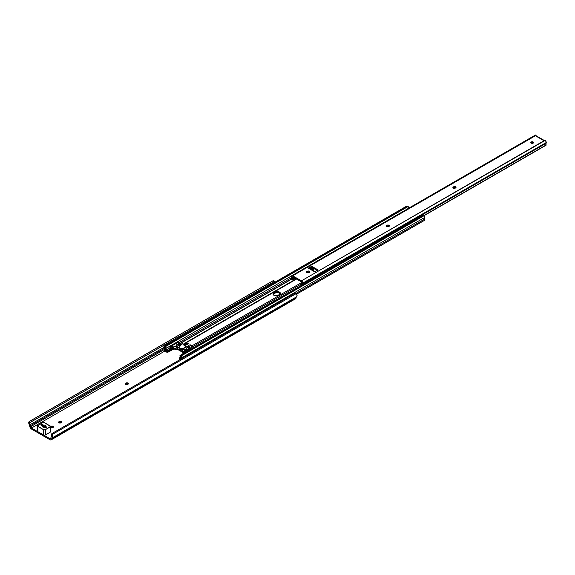 <?xml version="1.0" encoding="UTF-8"?>
<svg xmlns="http://www.w3.org/2000/svg" width="575" height="575" viewBox="0 0 575 575"><rect width="100%" height="100%" fill="white"/><g stroke="black" fill="none" stroke-linecap="round" stroke-linejoin="round"><path stroke-width="0.86" d="M128.045 384.1A1.394 0.805 0 0 0 125.983 384.035L125.983 383.029A1.394 0.805 180 0 1 127.499 382.857A1.394 0.805 180 0 1 128.354 383.597A1.394 0.805 180 0 1 127.952 384.165L127.6 384.366A1.394 0.805 180 0 1 125.63 384.366L127.391 384.467L128.333 383.439L127.499 382.857L126.191 382.928L125.249 383.64L125.63 384.366A1.394 0.805 180 0 1 125.228 383.798A1.394 0.805 180 0 1 125.63 383.23L125.63 384.237L126.967 383.805L128.124 384.158M61.403 422.582A1.394 0.805 0 0 0 59.333 422.517L59.333 421.504A1.394 0.805 180 0 1 60.849 421.331A1.394 0.805 180 0 1 61.712 422.072A1.394 0.805 180 0 1 61.302 422.639L60.95 422.848A1.394 0.805 180 0 1 58.988 422.848L60.742 422.941L61.683 421.921L60.849 421.331L59.548 421.403L58.607 422.122L58.988 422.848A1.394 0.805 180 0 1 58.578 422.273A1.394 0.805 180 0 1 58.988 421.705L58.988 422.718L60.318 422.28L61.475 422.639M50.499 427.635L51.024 427.311L51.024 426.305A1.394 0.805 180 0 1 52.541 426.132A1.394 0.805 180 0 1 53.403 426.873A1.394 0.805 180 0 1 52.993 427.441L52.641 427.642A1.394 0.805 180 0 1 50.672 427.642L52.433 427.743L53.374 426.715L52.009 426.068L50.377 426.765M50.859 438.207L49.967 438.718L31.488 428.052L165.025 350.951L31.488 428.052A1.236 0.712 60 0 1 30.626 426.722L164.012 349.708L30.626 426.722L30.482 425.68L164.357 348.378L30.482 425.68L30.108 424.695A1.301 0.755 60 0 1 30.482 425.68L31.488 428.052L49.967 438.718L50.859 438.207M29.807 422.639L31.316 421.798L30.741 420.699L29.217 421.518L30.108 424.695L164.119 347.322L30.108 424.695A1.718 0.992 60 0 1 29.807 422.639L29.217 421.518L28.75 422.596L29.598 425.227A2.968 1.711 60 0 1 29.217 421.518L273.707 280.348L273.362 280.622L273.937 281.714L31.316 421.798L30.741 420.699L273.362 280.622L29.383 421.41L273.707 280.348L273.362 280.622L274.174 281.577A1.718 0.992 -120 0 0 274.059 282.692M29.598 425.227L30.144 427.563L31.488 429.058A2.473 1.43 60 0 1 29.763 426.398L29.598 425.227M31.488 429.058L49.967 439.731L51.089 439.904L51.685 439.056A2.473 1.43 60 0 1 51.204 439.853A2.473 1.43 60 0 1 49.967 439.731L31.488 429.058M53.094 427.376A1.394 0.805 0 0 0 51.024 427.311L53.166 427.433M294.644 298.784L295.464 298.82L296.06 297.965L51.685 439.056L52.692 436.907L52.232 434.801A2.968 1.711 60 0 1 52.095 437.978A2.968 1.711 60 0 1 51.851 438.078L51.685 439.056L296.06 297.965L296.218 297.031L296.06 297.965A2.473 1.43 -120 0 1 295.579 298.763L51.204 439.853M296.47 296.887A2.968 1.711 -120 0 1 296.226 296.988L297.067 295.823L296.448 293.473L52.117 434.535L51.642 435.246A1.718 0.992 60 0 1 51.477 436.899A1.718 0.992 60 0 1 51.34 436.957L50.974 437.51A1.301 0.755 60 0 1 51.24 437A1.301 0.755 60 0 1 51.34 436.957L52.462 433.241L295.09 293.164L296.448 293.473L52.117 434.535A1.236 1.006 -126.9 0 1 52.462 433.241L295.09 293.164A1.236 1.006 -126.9 0 1 296.448 293.473L296.607 293.717A2.968 1.711 -120 0 1 296.47 296.887L52.095 437.978M52.303 433.363L51.513 434.865A1.236 1.006 53.1 0 1 51.807 433.73L52.382 433.298M50.974 437.51L50.83 438.38A1.236 0.712 60 0 1 50.586 438.783A1.236 0.712 60 0 1 49.967 438.718L50.722 438.653L50.974 437.51M30.029 422.467L273.937 281.714L274.376 281.419L273.801 280.327M274.074 282.749L274.182 281.556M42.205 424.896L46.683 427.484L46.122 427.807L46.683 427.484L42.205 424.896L41.544 425.277L42.205 424.896M42.212 425.91L43.154 427.139L46.798 427.52L45.102 425.327L41.58 424.594L41.213 424.997L42.227 425.881M42.334 425.982L44.483 427.225L42.334 425.982M50.492 426.636A1.394 0.805 180 0 1 50.672 426.506L50.672 427.512A1.394 0.805 0 0 0 50.578 427.577M50.672 427.512L51.024 426.305L50.672 427.512M58.988 422.718L59.333 421.504L58.988 422.718M125.63 384.237L125.983 383.029L125.63 384.237M50.284 431.351L50.126 432.249L44.44 435.239L37.885 431.746L37.547 431.099M43.571 429.726L37.519 425.938L42.694 422.654L44.44 422.654L50.492 426.442L45.317 429.726L43.571 429.726L43.571 435.031A1.236 0.712 0 0 0 45.317 435.031L45.317 429.726A1.236 0.712 180 0 1 43.571 429.726L43.571 435.031L37.885 431.746L37.885 426.442L43.571 429.726M37.519 425.938L37.519 431.243A1.236 0.712 0 0 0 37.885 431.746L37.885 426.442A1.236 0.712 180 0 1 37.519 425.938A1.236 0.712 180 0 1 37.885 425.435L42.694 422.654A1.236 0.712 180 0 1 44.44 422.654L50.126 425.938A1.236 0.712 180 0 1 50.492 426.442A1.236 0.712 180 0 1 50.126 426.945L50.126 432.249A1.236 0.712 0 0 0 50.492 431.746L50.492 426.442M50.126 426.945L50.126 432.249L45.317 435.031L45.317 429.726L50.126 426.945M41.378 425.184L41.378 424.673L42.255 424.673L43.204 425.227A1.854 1.071 180 0 1 45.863 426.19A1.854 1.071 180 0 1 45.677 426.65L46.812 427.455L45.756 427.707L44.807 427.16A1.854 1.071 180 0 1 42.148 426.19A1.854 1.071 180 0 1 42.334 425.73L42.334 426.65L42.334 425.73L41.378 425.184M280.284 293.696A2.94 1.696 0 0 0 278.221 292.467A2.94 1.696 0 0 0 275.353 292.905L275.353 292.093A2.94 1.696 180 0 1 278.552 291.726A2.94 1.696 180 0 1 280.363 293.293A2.94 1.696 180 0 1 279.507 294.493L278.106 295.298A2.94 1.696 180 0 1 273.952 295.298L275.454 295.766L277.66 295.514L279.874 294.235L280.312 292.963L278.552 291.726L275.799 291.884L273.312 293.451L273.147 294.429L273.952 295.298A2.94 1.696 180 0 1 273.089 294.098A2.94 1.696 180 0 1 273.952 292.905L273.952 293.71L276.302 292.531L278.005 292.438L280.312 293.768M183.526 344.03L185.653 342.801L185.653 343.62L184.295 344.403L185.653 343.62L185.653 342.801L183.526 344.03M192.79 346.919L190.167 348.436L189.577 347.487L187.5 346.258L189.362 347.329L188.32 347.933L189.362 347.329A1.172 0.676 -120 0 1 190.088 348.227L192.79 346.919M190.124 344.741L192.711 346.711L301.415 283.949L192.711 346.711A1.172 0.676 60 0 0 191.985 345.819L190.124 344.741A1.172 0.676 -120 0 0 190.073 344.705L187.45 346.222A1.172 0.676 60 0 1 187.5 346.258A1.172 0.676 60 0 0 187.45 346.222L190.073 344.705A1.172 0.676 60 0 1 190.124 344.741L190.792 345.604A1.172 0.676 -120 0 0 190.124 344.741M192.273 347.214L190.792 345.604L192.273 347.214M188.442 349.176L190.088 348.227L188.442 349.176M186.738 343.591L185.969 344.037L186.738 343.591M186.235 344.562A0.74 0.431 -120 0 1 186.041 344.231L185.013 344.82L186.386 343.412L187.328 343.929L186.386 343.412L184.489 344.518L185.847 343.735L186.357 344.691M186.458 342.621L296.571 279.048L186.458 342.621L188.32 343.699L186.458 342.621A1.172 0.676 60 0 0 185.869 342.563L186.458 342.621M307.474 272.751L308.703 272.04L307.474 272.751L308.983 272.579A1.394 0.805 180 0 1 307.014 272.579L307.467 272.751M312.239 269.998L314.331 268.791L312.239 269.998M387.112 226.773L388.341 226.061L387.112 226.773L388.621 226.6A1.394 0.805 180 0 1 386.652 226.6L387.104 226.773M301.839 282.397L191.985 345.819L301.839 282.397L301.415 283.719A2.753 1.588 60 0 1 301.875 282.893L301.437 281.858L301.839 282.397M176.281 349.629A1.172 0.676 60 0 1 176.151 349.751A1.172 0.676 60 0 1 175.562 349.693L174.153 348.881L175.979 349.808L176.848 348.975L182.383 352.166L182.893 353.323L182.383 352.166L176.848 348.975L176.281 349.629M176.848 348.162L182.383 351.361A1.172 0.676 60 0 1 183.102 352.252L184.273 351.584L183.102 352.252L183.375 352.957L182.598 351.519L176.848 348.162A1.172 0.676 60 0 0 176.266 348.105L176.848 348.162M176.13 348.227A1.172 0.676 60 0 1 176.266 348.105L175.655 348.896L173.815 348.033L168.065 351.318L166.657 351.325L176.46 345.668L166.657 351.325L171.113 348.543L166.527 351.188L166.103 350.096L170.107 347.789L166.103 350.096A1.473 0.848 60 0 1 165.988 348.393L291.561 275.892L165.988 348.393L165.463 346.61A1.121 0.647 60 0 1 166.096 347.537A1.121 0.647 60 0 1 165.988 348.393L166.556 352.087A1.172 0.676 60 0 1 165.923 351.246L166.556 352.087L166.657 351.325A1.236 0.712 180 0 0 168.223 351.239L173.715 348.069L173.715 348.881L174.153 348.881L168.223 352.051L173.715 348.881L173.715 348.069L174.153 348.069L174.153 348.881L174.153 348.069L175.598 348.903L176.13 348.227M181.779 358.778L181.952 356.464L180.234 355.321L180.313 357.506L179.522 359.569L180.967 358.261L180.672 356.213L181.427 356.694L181.226 359.037M180.449 359.353L180.025 359.583A1.172 0.676 60 0 1 179.522 359.569L179.278 358.124L180.32 357.391L179.594 357.808A1.236 0.712 180 0 0 179.235 358.311A1.236 0.712 180 0 0 179.45 358.714L179.975 358.103A1.473 0.848 60 0 0 180.011 358.081A1.473 0.848 60 0 0 180.097 356.536A1.121 0.647 60 0 1 180.155 355.357A1.121 0.647 60 0 1 180.615 355.357L423.243 215.28L424.027 215.733L181.405 355.817A1.114 0.647 60 0 1 182.067 356.737A1.114 0.647 60 0 1 181.973 357.607L424.594 217.53A1.718 0.992 -120 0 0 424.58 219.204L296.24 293.293L424.58 219.204L424.594 217.53A1.114 0.647 -120 0 0 424.695 216.653A1.114 0.647 -120 0 0 424.027 215.733L181.405 355.817L180.615 355.357L423.243 215.28A1.121 0.647 -120 0 0 422.783 215.28L180.155 355.357M186.214 350.613L186.437 351.188L186.214 350.613M408.71 208.186A1.121 0.647 -120 0 0 408.092 206.533L165.463 346.61L164.68 346.157L407.301 206.08A1.114 0.647 -120 0 0 406.798 206.051L164.177 346.136A1.114 0.647 60 0 1 164.68 346.157L407.301 206.08L408.092 206.533L165.463 346.61L164.127 346.164L164.112 347.293A1.114 0.647 60 0 1 164.177 346.136M164.112 347.293A1.718 0.992 60 0 1 164.127 348.989L164.709 350.772A1.114 0.647 60 0 1 164.048 349.866A1.114 0.647 60 0 1 164.127 348.989L164.112 347.293M164.709 350.772L165.888 351.16L164.766 349.995L165.277 349.701L164.694 349.794L165.205 349.499L164.694 349.794L165.061 348.673L164.666 347.12A2.724 1.574 60 0 1 164.694 349.794L165.636 350.549L165.636 351.303L164.709 350.772M164.802 347.041L165.435 347.566L165.061 348.723L165.564 350.319A2.501 1.445 60 0 1 165.435 347.566L164.802 347.041M165.564 350.319L165.923 351.246L165.564 350.319M166.657 352.13L168.223 352.051L168.223 351.239L168.223 352.051A1.236 0.712 0 0 1 166.657 352.13M273.147 294.58L273.952 293.71A2.94 1.696 0 0 0 273.175 294.508M179.235 359.174L179.45 359.519A1.236 0.712 0 0 1 179.235 359.116L179.235 358.311M181.19 358.922A2.724 1.574 60 0 1 181.412 356.795L180.651 356.349A2.501 1.445 60 0 1 180.514 358.951L180.155 359.461A1.172 0.676 60 0 1 180.025 359.583M180.514 358.951L181.103 358.613L180.514 358.951M296.772 294.077L424.501 220.34A1.114 0.647 -120 0 0 424.58 219.204L424.717 219.973L424.199 220.383M181.743 358.606A1.718 0.992 60 0 1 181.973 357.607L424.594 217.53L424.235 215.905L422.611 215.481M183.252 344.468L183.835 344.137L185.747 345.244L188.37 343.728L185.747 345.244L183.835 344.137A1.172 0.676 -120 0 0 183.245 344.08A1.172 0.676 -120 0 0 183.109 344.202L183.835 344.137L183.252 344.468M179.228 344.066L291.741 279.112L179.228 344.066M179.048 343.965L291.848 278.839L179.048 343.965M179.048 342.621L291.604 277.646L179.048 342.621M408.609 208.308L408.293 206.713L407.093 206.008L406.582 206.432M187.788 343.67A1.172 0.676 -120 0 1 188.32 343.699A1.172 0.676 60 0 1 188.37 343.728A1.172 0.676 -120 0 0 188.32 343.699L187.651 343.793A1.172 0.676 -120 0 1 187.788 343.67L185.164 345.18M191.597 347.602A0.74 0.431 -120 0 1 191.475 347.365L190.066 348.177L191.475 347.365L190.958 346.028L191.669 347.695M190.073 344.705L187.45 346.222L190.073 344.705M188.578 346.876L190.792 345.604L188.578 346.876M185.696 345.208A1.172 0.676 60 0 1 185.747 345.244L188.37 343.728L185.747 345.244A1.172 0.676 60 0 0 185.696 345.208M273.952 293.71L273.952 292.905L275.353 292.093L275.353 292.905L273.952 293.71M177.934 344.346L179.048 342.139L179.048 344.008L179.048 342.139L178.523 341.758L170.035 346.243L169.848 347.235L170.653 348.321A1.236 0.712 60 0 1 169.776 346.811A1.236 0.712 60 0 1 170.035 346.243A1.236 0.712 60 0 1 170.653 346.301L170.847 346.416A1.236 0.712 60 0 1 171.178 346.682L173.384 346.977L171.178 348.551A1.236 0.712 60 0 1 170.847 348.436L170.847 346.416L178.724 341.873L177.668 342.075M186.156 349.902L187.04 351.433M182.678 351.124L182.764 351.584L184.618 351.569L186.063 350.851L186.221 348.68A0.927 0.539 180 0 1 185.948 349.061L185.948 350.93L185.092 351.426L185.092 349.557A0.927 0.539 180 0 1 184.438 349.715L184.438 351.584L182.764 351.584L182.764 349.715L182.678 351.533L182.678 349.665L184.438 349.715L184.438 351.584A0.927 0.539 0 0 0 185.092 351.426L185.092 349.557L185.948 349.061L185.948 350.93A0.927 0.539 0 0 0 186.221 350.549L186.221 348.22L188.32 346.862L188.32 348.73L188.32 346.862L187.148 346.179L182.678 349.255L182.764 349.715L185.092 349.557L186.149 348.888L186.329 348.019L188.32 346.862L184.87 345.877L181.412 342.873L179.493 343.979L177.596 344.238A0.927 0.539 180 0 1 178.25 344.08L181.412 342.873L182.584 343.548A4.823 2.789 -120 0 0 187.148 346.179L182.678 349.255L182.678 351.533L182.534 349.463M189.139 350.218L188.255 348.687M189.786 349.269L190.684 348.853A1.236 0.712 -120 0 1 191.008 348.967L183.138 353.51L188.514 350.268M177.596 344.238L176.468 345.115A0.927 0.539 180 0 1 176.741 344.734L177.596 344.238M180.493 344.957A4.823 2.789 60 0 1 180.406 344.82L176.906 346.207L176.468 345.115L176.468 347.947L176.468 346.078L176.554 347.997L177.258 347.997L177.258 346.128L176.554 346.128L176.554 347.997L177.1 348.055L177.258 346.128L179.529 344.813L179.529 346.682L177.258 347.997L179.529 346.682L179.529 344.813L180.399 344.813L180.406 345.877L180.406 344.82A4.823 2.789 -120 0 0 180.493 344.957L180.636 345.661M179.817 347.968L179.767 348.249A2.473 1.43 0 0 0 182.534 349.665M179.817 346.739L179.953 346.38L179.817 346.739M179.781 347.314L180.183 349.039L182.728 349.65M180.493 348.4L180.873 348.558L180.493 348.4M181.312 348.637L181.772 348.63L181.312 348.637M182.246 348.551L182.721 348.414L182.246 348.551M183.181 348.242L182.721 348.414L183.181 348.242M183.993 347.839L184.87 347.487L184.87 347.997L184.87 347.487A4.823 2.789 -120 0 0 184.956 347.444L184.963 347.444A4.823 2.789 60 0 1 184.87 347.487L183.993 347.839L183.993 348.5L183.993 347.839M186.401 349.837L186.401 347.968L186.401 349.837L188.32 348.73L186.401 349.837M180.399 344.813L182.584 343.548L180.399 344.813M180.636 345.259L181.477 344.777L180.636 345.259M188.277 348.752A2.473 1.43 -120 0 0 188.816 349.816M186.717 351.03A2.473 1.43 60 0 1 186.221 350.089M183.267 353.028L182.814 353.826L183.907 352.928M177.955 344.173L179.048 342.139A1.236 0.712 -120 0 0 178.724 341.873L170.847 346.416L178.523 341.758A1.236 0.712 -120 0 0 177.905 341.701L170.035 346.243M179.048 344.008L178.595 344.375L179.048 344.008M172.78 347.717L171.178 348.551L171.178 346.682L173.348 346.833L172.076 348.141M531.056 143.125L533.197 143.002L533.197 141.989A1.394 0.805 180 0 1 533.6 142.557A1.394 0.805 180 0 1 532.745 143.304A1.394 0.805 180 0 1 531.228 143.125L532.745 143.304L533.578 142.406L532.745 141.817L531.437 141.888L530.818 142.557L531.228 143.125A1.394 0.805 180 0 1 530.818 142.557A1.394 0.805 180 0 1 531.681 141.817A1.394 0.805 180 0 1 533.197 141.989L533.197 143.002A1.394 0.805 0 0 0 531.128 143.067M455.716 187.853A1.394 0.805 0 0 0 453.646 187.795L453.646 186.782A1.394 0.805 180 0 1 455.163 186.609A1.394 0.805 180 0 1 456.025 187.349A1.394 0.805 180 0 1 455.616 187.917L455.263 188.118A1.394 0.805 180 0 1 453.294 188.118L455.055 188.219L455.997 187.191L455.163 186.609L453.855 186.681L452.913 187.393L453.294 188.118A1.394 0.805 180 0 1 452.892 187.551A1.394 0.805 180 0 1 453.294 186.983L453.294 187.996L454.631 187.558L455.788 187.917M302.277 284.848A1.473 0.848 60 0 1 302.522 283.957L546.02 143.376L546.07 141.673L545.057 140.357L543.979 140.767L301.437 280.844A1.854 1.071 60 0 1 302.752 283.116L546.25 142.535L302.752 283.389A1.301 0.748 60 0 1 302.522 283.957L546.02 143.376A1.473 0.848 -120 0 0 546.056 145.022L423.804 215.603L546.056 145.022L546.02 143.376A1.301 0.748 -120 0 0 546.25 142.808L302.752 283.389L546.25 142.535A1.854 1.071 -120 0 0 545.158 140.408L301.437 280.844L292.689 275.799L535.383 135.772L535.972 135.103L534.958 135.492M292.689 276.805L301.437 281.858L292.689 276.805L292.251 277.057L292.689 276.805M386.479 226.593L387.981 226.033L389.138 226.392M306.842 272.572L308.078 272.025L309.501 272.37M309.458 268.388L311.657 267.274L317.228 270.466L311.758 267.31L309.458 268.388M291.611 277.66A1.301 0.748 60 0 1 291.381 276.827L291.611 277.66A1.473 0.848 60 0 1 291.575 279.27L291.611 277.66M291.654 279.572L292.352 279.989L291.654 279.572M292.373 279.967L295.025 278.149L292.711 279.486L292.711 278.695L294.342 277.754L292.711 278.695L292.251 277.337A2.753 1.588 60 0 1 292.711 278.695L292.373 279.967L295.27 278.293L292.373 279.967M310.946 269.251L313.037 268.051M310.694 269.107L312.778 267.9L310.694 269.107M310.011 268.712L312.096 267.504L310.011 268.712M292.934 276.942L292.251 277.337L292.38 276.776L292.251 277.337L292.934 276.942M301.415 283.719L301.681 285.193L301.415 283.719M423.948 215.69L546.042 145.245M536.259 136.088L543.979 140.767L544.46 140.609M389.067 226.334A1.394 0.805 0 0 0 386.997 226.27L386.997 225.263A1.394 0.805 180 0 1 388.513 225.084A1.394 0.805 180 0 1 389.376 225.831A1.394 0.805 180 0 1 388.966 226.399L389.268 225.522L387.715 225.041L386.35 225.723L386.652 226.6A1.394 0.805 180 0 1 386.242 226.033A1.394 0.805 180 0 1 386.652 225.465L386.652 226.471A1.394 0.805 0 0 0 386.551 226.536M309.429 272.313A1.394 0.805 0 0 0 307.366 272.248L307.366 271.235A1.394 0.805 180 0 1 308.883 271.062A1.394 0.805 180 0 1 309.738 271.81A1.394 0.805 180 0 1 309.328 272.377L309.501 271.357L308.078 271.019L306.712 271.702L307.014 272.579A1.394 0.805 180 0 1 306.604 272.011A1.394 0.805 180 0 1 307.014 271.443L307.014 272.449A1.394 0.805 0 0 0 306.913 272.514M308.947 268.123L308.214 268.094L311.758 266.304L308.214 268.094L314.777 271.882L317.882 269.833L311.758 266.304L311.758 267.31L311.758 266.304L317.882 269.833L314.949 271.803M302.285 284.869L302.723 282.807L301.695 281.024L292.438 275.677L291.597 275.842L291.381 276.553A1.854 1.071 60 0 1 291.762 275.705A1.854 1.071 60 0 1 292.689 275.799L536.037 135.283M536.065 136.225L535.972 135.103A1.854 1.071 -120 0 0 535.268 135.118L291.762 275.705M544.597 140.652L536.022 135.707A1.236 0.712 120 0 0 535.404 135.765L543.979 140.717A1.236 0.712 -60 0 1 544.36 140.595M311.319 266.304L311.319 267.31L311.319 266.304M314.777 271.882A1.236 0.712 -60 0 1 315.395 271.817L308.84 268.029A1.236 0.712 120 0 0 308.214 268.094L314.777 271.882M307.014 272.449L307.366 271.235L307.014 272.449M386.652 226.471L386.997 225.263L386.652 226.471M453.294 187.996L453.646 186.782L453.294 187.996M41.953 424.875L41.077 425.378M387.665 226.054L386.688 226.622M313.986 268.597L311.894 269.797M308.027 272.033L307.05 272.6M296.226 278.846L185.869 342.563M177.179 349.162L176.151 349.751M186.782 343.62L185.984 344.08M424.005 219.478L296.197 293.264M189.513 349.413L183.403 352.942M176.468 345.611L172.349 347.99M292.352 279.989L295.277 278.3M423.991 215.711L546.056 145.238"/></g></svg>
